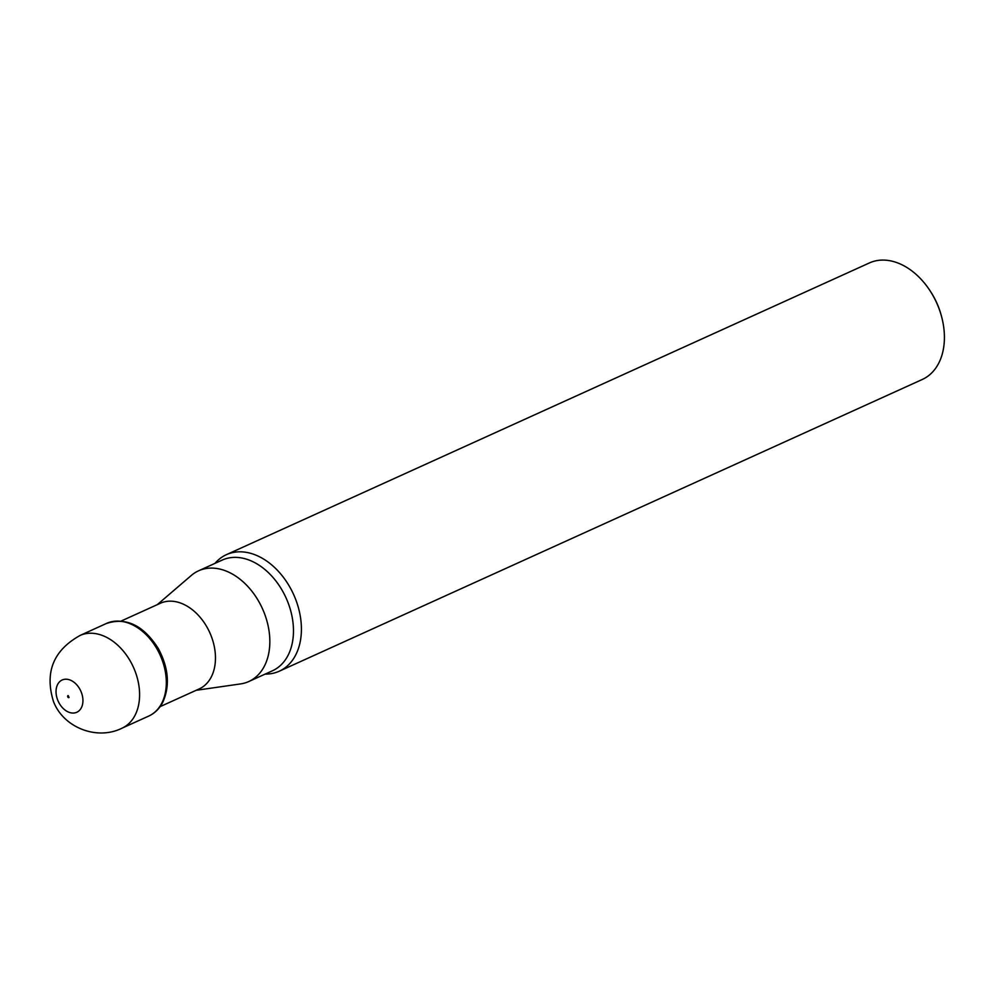 <?xml version="1.0" encoding="UTF-8"?>
<svg xmlns="http://www.w3.org/2000/svg" width="993" height="993" viewBox="0 0 993 993"><rect width="100%" height="100%" fill="white"/><g stroke="black" fill="none" stroke-linecap="round" stroke-linejoin="round"><path stroke-width="1.49" d="M121.233 621.01L160.332 603.272A47.031 32.906 65.6 0 1 184.946 604.948A47.031 32.906 65.6 0 1 214.649 648.479A47.031 32.906 65.6 0 1 199.196 688.919L160.096 706.656M157.304 604.638L191.339 575.431A60.784 42.525 65.6 0 1 198.563 570.814A60.784 42.525 65.6 0 1 262.413 608.597A60.784 42.525 65.6 0 1 248.796 681.521A60.784 42.525 65.6 0 1 240.567 683.916L196.167 690.296M930.391 291.297L931.099 292.401A57.582 40.291 65.6 0 1 940.743 313.639L941.103 314.905A63.986 44.772 -114.4 0 0 930.391 291.297A63.986 44.772 -114.4 0 0 869.384 262.946L226.392 554.677A63.986 44.772 -114.4 0 0 214.984 563.366M265.205 674.073A63.986 44.772 -114.4 0 0 279.256 671.218A63.986 44.772 -114.4 0 0 293.593 594.447A63.986 44.772 -114.4 0 0 226.392 554.677M279.256 671.218L922.261 379.487A63.986 44.772 -114.4 0 0 941.103 314.905M248.796 681.521L272.43 670.796A60.784 42.525 -114.4 0 0 286.046 597.873A60.784 42.525 -114.4 0 0 222.196 560.089L198.563 570.814M136.562 675.488A50.891 35.611 -114.4 0 0 134.018 668.587A50.891 35.611 -114.4 0 0 80.346 635.321C53.523 650.13 44.536 672.1 53.386 701.232C63.155 727.521 97.066 740.939 122.387 728.006A50.891 35.611 -114.4 0 0 136.562 675.488M163.286 663.374A50.916 35.624 -114.4 0 0 157.453 649.757A50.916 35.624 -114.4 0 0 106.189 623.579C126.012 616.901 143.364 625.193 158.259 648.454C168.661 667.904 170.151 685.89 162.728 702.386C159.327 708.89 154.498 713.52 148.255 716.288A50.916 35.624 -114.4 0 0 163.286 663.374M67.921 695.634A1.105 0.77 -114.4 0 0 68.827 697.632M68.753 696.763L68.827 697.607A1.589 1.105 -114.4 0 0 68.753 696.763M81.885 693.921A17.725 12.4 -114.4 0 0 58.761 682.7A17.725 12.4 -114.4 0 0 67.809 711.77A17.725 12.4 -114.4 0 0 81.885 693.921M80.346 635.321L106.189 623.579M122.387 728.006L148.255 716.288M68.219 695.609L69.051 697.421"/></g></svg>

